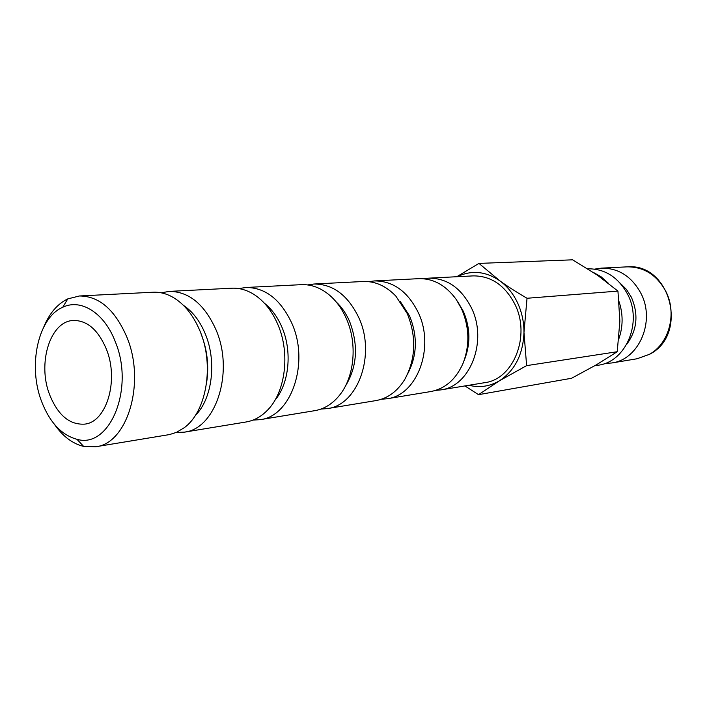 <?xml version="1.0" encoding="UTF-8"?>
<svg xmlns="http://www.w3.org/2000/svg" width="707" height="707" viewBox="0 0 707 707"><rect width="100%" height="100%" fill="white"/><g stroke="black" fill="none" stroke-linecap="round" stroke-linejoin="round"><path stroke-width="1.06" d="M594.64 365.811L598.219 365.219C625.81 361.904 642.681 322.648 627.666 294.377C618.298 277.215 605.024 268.695 587.853 268.801L587.72 268.81M626.729 344.327C637.201 330.072 638.739 314.35 631.351 297.161L626.446 289.428L620.154 283.154M604.847 363.469L611.67 362.983C639.004 359.686 655.725 321.058 640.887 293.264C631.625 276.393 618.484 268.015 601.471 268.13L594.702 269.102M592.952 272.177L601.003 276.711L608.153 283.047M464.914 385.925L478.524 394.674L499.354 380.834L526.618 365.634L523.975 332.352L527.033 298.266C516.304 292.026 507.237 286.202 499.805 280.794L478.948 263.402L456.757 276.729M468.98 385.262C479.567 387.949 489.695 386.473 499.354 380.834C514.899 370.609 523.109 354.446 523.975 332.352C523.984 321.888 521.837 312.034 517.542 302.764C513.149 293.573 507.237 286.247 499.805 280.794C485.709 271.232 471.542 269.871 457.305 276.702M478.948 263.402L572.643 259.822L597.38 275.156L617.945 291.098L619.871 321.199L617.229 351.724L596.434 364.777L571.583 378.263L478.524 394.674M54.386 424.297C62.79 436.343 72.538 443.713 83.638 446.4L95.666 446.762C127.41 443.749 145.889 382.584 126.915 337.239C115.082 309.834 99.254 296.083 79.449 295.977L67.775 298.893C57.506 303.877 49.543 313.148 43.896 326.705M115.294 341.737C104.433 312.936 81.005 298.319 62.755 307.253C37.975 317.69 27.706 365.819 41.589 401.479C49.773 422.512 61.562 435.114 76.957 439.294C109.656 449.184 134.94 388.497 115.294 341.737M95.666 446.762L169.592 434.558L176.547 432.331L184.191 427.744C206.55 411.739 214.521 365.192 200.01 331.053C192.719 313.767 182.715 301.995 169.998 295.738C164.377 293.113 158.739 291.947 153.074 292.221L79.449 295.977M195.318 415.46C212.224 399.031 216.987 361.595 205.277 333.881C199.922 321.04 192.657 311.531 183.475 305.38M176.211 432.472L184.324 432.154C215.847 428.99 234.45 371.847 215.971 329.709C204.447 304.213 188.849 291.443 169.185 291.399L161.196 292.813M184.324 432.154L246.124 421.973C253.627 420.709 260.45 417.086 266.574 411.103C285.292 393.454 290.674 353.765 277.833 324.478C272.009 310.992 264.073 300.988 254.034 294.483C246.77 289.941 239.337 287.855 231.737 288.209L169.185 291.399M274.846 400.374C289.198 383.654 292.451 351.326 281.925 327.2C277.559 317.019 271.718 309.021 264.4 303.206M253.026 420.082L260.149 419.666C291.266 416.414 309.799 362.718 291.85 323.293C280.644 299.423 265.337 287.484 245.93 287.484L238.886 288.597M260.149 419.666L314.809 410.661C324.354 409.008 332.626 403.83 339.625 395.133C354.499 376.866 357.565 343.575 346.386 318.68C341.976 308.676 336.117 300.634 328.808 294.554C320.121 287.546 310.939 284.249 301.262 284.665L245.93 287.484M345.228 386.437C357.229 366.942 358.67 345.228 349.541 321.296C346.112 313.51 341.64 307.032 336.134 301.862M320.951 409.061L327.261 408.611C357.857 405.305 376.212 354.667 358.794 317.629C347.915 295.19 332.944 283.984 313.864 284.02L307.598 284.912M327.261 408.611L375.956 400.586C387.763 398.456 397.369 391.386 404.793 379.376C415.804 358.873 416.617 336.921 407.232 313.528L395.832 296.092C386.031 285.937 375.134 281.077 363.151 281.501L313.864 284.02M407.921 373.314C417.201 355.329 417.766 336.24 409.618 316.056L400.189 301.359M381.453 399.225L387.091 398.748C417.086 395.434 435.185 347.517 418.288 312.6C407.745 291.425 393.119 280.873 374.418 280.926L368.815 281.669M387.091 398.748L430.74 391.554C445.26 388.762 456.077 379.261 463.173 363.045C469.899 345.149 469.377 327.111 461.6 308.932L456.36 299.635C445.976 285.31 433.382 278.319 418.606 278.673L374.418 280.926M464.092 360.641C470.712 344.495 470.464 328.075 463.368 311.363L457.765 301.801M435.689 390.379L440.744 389.911C470.102 386.596 487.892 341.127 471.516 308.093C461.291 288.058 447.027 278.081 428.734 278.16L423.687 278.779M428.734 278.16L473.169 275.889C491.091 275.801 505.028 285.31 514.97 304.417C530.895 335.922 513.415 379.385 484.649 382.681L440.744 389.911M49.702 394.904C37.162 363.504 50.109 321.049 73.395 320.465C87.2 320.368 98.176 329.886 106.324 349.011C119.236 380.251 106.536 422.344 84.548 424.129C69.604 424.96 57.992 415.221 49.702 394.904M206.736 381.833C209.042 365.431 207.186 349.567 201.177 334.243M617.229 351.724L526.618 365.634M617.945 291.098L527.033 298.266M619.111 301.748C623.176 314.297 623.097 326.643 618.864 338.794M649.636 354.287L636.98 358.776L649.326 354.366C669.202 343.752 677.35 313.192 665.738 291.178C656.679 274.846 643.794 266.742 627.091 266.857L601.471 268.13M649.989 354.083C688.812 334.04 670.395 262.739 627.091 266.857M62.755 307.253L67.775 298.893M76.957 439.294L83.638 446.4M636.98 358.776L611.67 362.983"/></g></svg>
